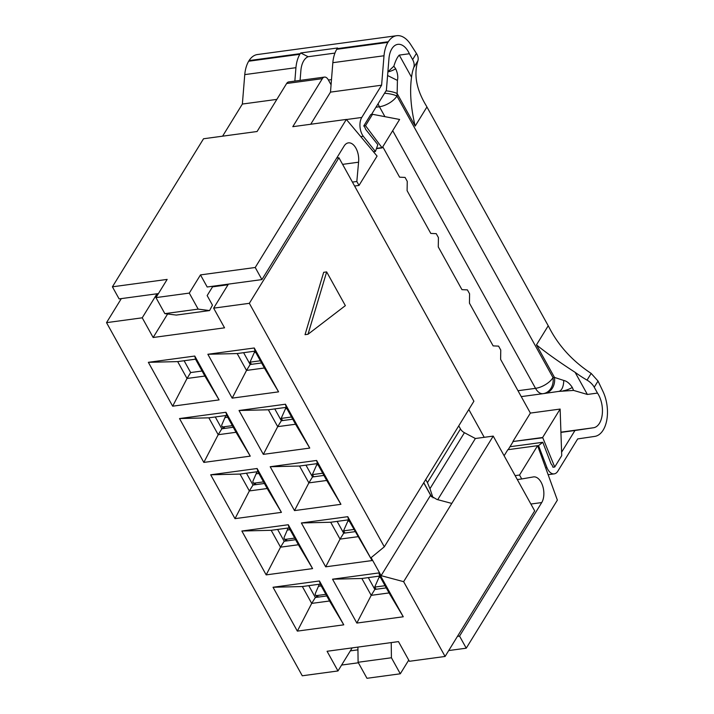 <?xml version="1.0" encoding="UTF-8"?>
<svg xmlns="http://www.w3.org/2000/svg" width="714" height="714" viewBox="0 0 714 714"><rect width="100%" height="100%" fill="white"/><g stroke="black" fill="none" stroke-linecap="round" stroke-linejoin="round"><path stroke-width="1.07" d="M371.512 114.445L386.381 90.276L388.916 59.146A20.385 11.513 -97.7 0 1 397.841 44.348A20.385 11.513 -97.7 0 1 409.381 53.737L412.63 59.601A14.557 9.889 31.6 0 1 413.754 67.518A90.973 61.788 -148.4 0 0 411.532 77.237L399.269 55.103C397.296 57.147 395.494 60.842 393.86 66.206L387.88 71.828M376.421 148.664L382.106 147.896L399.608 119.461L372.521 114.302L370.78 114.543L363.774 125.914L365.086 127.663A3.641 2.053 -97.7 0 0 365.889 129.662L377.831 144.674L375.421 151.484L373.502 151.743M378.09 103.744A14.557 8.22 82.3 0 0 379.437 106.752A14.557 6.819 -29 0 0 396.939 96.042L397.145 93.552L415.173 126.083L426.936 106.966A90.973 61.788 31.6 0 1 426.392 105.967C416.44 89.705 413.602 74.649 417.886 60.806C418.582 58.539 418.101 56.085 416.432 53.425L410.621 44.42A29.113 16.449 82.3 0 0 396.672 35.7A29.113 16.449 82.3 0 0 388.309 41.742L387.907 42.376A29.113 16.449 82.3 0 0 384.007 55.763L381.606 85.207L361.766 117.453A12.37 6.988 82.3 0 0 363.283 136.276L375.421 151.484M294.846 81.093L295.935 67.687A29.113 16.449 -97.7 0 1 299.844 54.3L300.237 53.657A29.113 16.449 -97.7 0 1 300.692 52.97L308.118 56.718A20.385 11.513 82.3 0 0 300.844 71.07L300.085 80.387M509.992 446.723L542.792 442.287L537.821 446.152M543.086 393.664A14.557 14.557 0 0 0 543.256 393.646L543.256 393.646A14.557 12.013 -98.4 0 0 553.029 377.635A14.557 6.819 151 0 1 535.527 388.345A14.557 8.22 82.3 0 0 543.131 393.664A14.557 12.013 -98.4 0 0 543.256 393.646L558.651 391.415A14.557 6.908 -98.1 0 0 563.739 380.446L554.492 377.42A14.557 12.013 81.6 0 1 544.711 393.423A14.557 12.013 81.6 0 1 544.595 393.441L558.607 391.424A14.557 6.908 -98.1 0 0 558.651 391.415L573.574 390.415L587.372 394.449L575.1 372.315A90.973 61.788 -148.4 0 0 587.033 380.125A14.557 9.889 31.6 0 1 594.235 387.22L597.484 393.084A20.385 11.513 -97.7 0 1 602.241 414.495A20.385 11.513 -97.7 0 1 593.45 427.766A20.385 11.513 -97.7 0 1 593.254 427.793L574.966 430.497L561.615 452.185M574.966 430.497L560.999 432.381M542.792 442.287L550.922 463.466A3.641 2.053 -97.7 0 0 552.038 464.948L552.984 467.251L554.724 467.01L561.722 455.639L560.133 409.06L542.631 437.495L512.884 441.52L530.377 413.085L560.133 409.06M538.695 446.036L546.933 467.59A12.37 6.988 82.3 0 0 554.189 473.873A12.37 6.988 82.3 0 0 557.83 471.169L577.68 438.923L594.976 436.37A29.113 16.449 82.3 0 0 602.982 430.381L603.384 429.739A29.113 16.449 82.3 0 0 602.973 391.442L598.029 381.044L591.165 373.413C572.307 360.954 558.178 345.406 548.78 326.762A90.973 61.788 31.6 0 1 548.227 325.771L536.455 344.889L554.492 377.42L553.029 377.635L396.939 96.042A14.557 4.338 -175.4 0 0 384.543 93.266M381.606 85.207L330.493 92.124L310.724 124.254M330.493 92.124L332.831 62.689A29.113 16.449 82.3 0 1 336.74 49.302L387.907 42.376M300.692 52.97L337.588 47.981A29.113 16.449 82.3 0 0 337.133 48.659L336.74 49.302M276.862 99.38L242.367 104.048L244.759 74.613A29.113 16.449 -97.7 0 1 248.668 61.225L249.061 60.583A29.113 16.449 -97.7 0 1 257.424 54.541L396.672 35.7M222.589 136.178L242.367 104.048M334.937 53.086L308.118 56.718M388.309 41.742L337.133 48.659M300.237 53.657L249.061 60.583M384.007 55.763L332.831 62.689M295.935 67.687L244.759 74.613M387.586 75.523L397.421 80.405L397.145 93.552A14.557 4.338 -175.4 0 0 386.015 90.874M397.421 80.405C398.225 76.969 397.653 73.105 395.69 68.821A14.557 6.819 151 0 1 387.872 71.918M395.69 68.821L393.86 66.206M331.448 79.611L328.404 80.022M415.173 126.083C410.809 107.743 409.595 91.454 411.532 77.237M399.269 55.103L409.381 53.737M248.668 61.225L299.844 54.3M363.283 136.276L360.784 136.606M546.933 467.59L545.648 467.759M597.484 393.084L587.372 394.449M593.254 427.793L560.99 432.157M563.007 390.826A14.557 6.819 -29 0 0 572.316 387.461C569.674 383.436 566.809 381.097 563.739 380.446M573.574 390.415L572.316 387.461M426.936 106.966L548.227 325.771M575.1 372.315C559.794 362.435 546.915 353.287 536.455 344.889M372.521 114.302L365.523 125.682L381.963 147.628L376.528 148.36M365.523 125.682L363.774 125.914M512.884 441.52L542.783 437.762L554.724 467.01M319.354 584.231L315.409 593.316A3.641 2.035 -35.2 0 0 315.436 594.967A3.641 2.035 -35.2 0 0 317.239 595.512L325.87 594.343M257.013 471.767L253.068 480.852A3.641 2.035 -35.2 0 0 253.095 482.494A3.641 2.035 -35.2 0 0 254.898 483.048L263.528 481.879M225.838 415.539L221.902 424.616A3.641 2.035 -35.2 0 0 221.92 426.267A3.641 2.035 -35.2 0 0 223.732 426.811L232.362 425.642M288.179 528.003L284.243 537.08A3.641 2.035 -35.2 0 0 284.261 538.731A3.641 2.035 -35.2 0 0 286.064 539.275L294.703 538.106M379.589 576.082L374.68 587.095L385.06 585.712M374.68 587.095L376.198 589.255M348.423 519.846L343.505 530.868L353.885 529.476M343.505 530.868L345.023 533.019M317.248 463.618L312.339 474.631L322.719 473.239M312.339 474.631L313.857 476.791M286.082 407.382L281.164 418.404L291.544 417.012M281.164 418.404L282.682 420.555M254.907 351.154L249.998 362.168L260.378 360.775M249.998 362.168L251.515 364.327M504.12 455.755L507.841 449.704L537.597 445.679L519.542 475.024L515.133 475.622M457.451 636.379L459.548 636.094L466.251 648.187L557.366 500.121L537.597 445.679M212.924 286.216L207.158 295.578L212.451 305.146L209.586 310.563L198.162 309.126L189.281 293.097L200.482 274.899L255.228 267.491L346.344 119.425L377.072 156.08L359.008 185.426L354.599 186.024M382.775 146.807L399.617 177.188L405.07 177.42L407.248 181.356L407.105 190.692L430.792 233.424L436.236 233.656L438.423 237.592L438.271 246.919L461.958 289.661L467.411 289.884L469.589 293.82L469.446 303.155L493.133 345.888L498.577 346.12L500.764 350.056L500.612 359.383L530.377 413.085M484.217 437.316L468.803 409.515M513.027 441.787L508.181 449.659M255.228 267.491L261.931 279.585L344.103 146.049A14.557 8.22 -97.7 0 1 348.387 142.871A14.557 8.22 -97.7 0 1 358.571 162.203L356.83 181.49L359.008 185.426M356.83 181.49L352.421 182.088M519.542 475.024L521.72 478.96L517.311 479.558M521.72 478.96L533.055 476.988A14.557 8.22 -97.7 0 1 533.536 476.898A14.557 8.22 -97.7 0 1 542.694 485.975A14.557 8.22 -97.7 0 1 541.721 502.567L459.548 636.094M358.571 162.203L342.595 164.363M200.482 274.899L207.185 286.992L261.931 279.585M350.333 650.873L357.937 649.847M286.635 83.502L322.335 78.674A7.274 4.114 -97.7 0 1 324.477 77.085L288.768 81.914A7.274 4.114 82.3 0 0 286.635 83.502L257.085 131.51L203.535 138.757L112.41 286.814L119.113 298.907L158.428 293.588M408.729 660.102L400.304 673.793L391.424 657.764L391.227 642.591M209.586 310.563L176.26 315.079L164.845 313.633L198.162 309.126M189.281 293.097L155.955 297.604L164.845 313.633M466.251 648.187L448.722 650.561M400.304 673.793L366.978 678.3L358.098 662.271L357.91 647.098M358.383 662.779L341.613 665.055M112.41 286.814L167.156 279.406L155.955 297.604M346.344 119.425L292.794 126.681L322.335 78.674M324.477 77.085A7.274 4.114 -97.7 0 1 328.253 79.745L331.037 84.761M391.424 657.764L358.098 662.271M228.043 284.752L212.531 286.849M167.612 313.981L153.144 337.499L142.229 317.81L157.026 293.775M228.426 284.11L213.638 308.153L224.544 327.833L153.144 337.499M352.18 647.875L337.981 670.955L327.074 651.275L398.474 641.609L409.39 661.289L445.09 656.461L534.679 510.885L493.222 436.102L451.792 503.424L436.932 499.461L430.39 495.578L381.106 575.654L371.128 557.652L384.31 546.808L473.9 401.232L338.927 157.749L249.338 303.316L384.31 546.808M337.981 670.955L302.272 675.783L106.529 322.648L121.318 298.613M106.529 322.648L142.229 317.81M213.638 308.153L249.338 303.316M336.722 158.044L338.927 157.749M451.792 503.424L403.633 581.669L445.09 656.461M403.633 581.669L381.106 575.654M297.345 631.114L343.764 624.83L319.444 580.973L273.034 587.256L297.345 631.114L311.706 603.401L302.352 586.533L320.202 584.114L319.444 580.973M356.848 623.063L403.267 616.78L378.956 572.923L332.537 579.197L356.848 623.063L371.209 595.351L361.864 578.483L379.714 576.064L378.956 572.923M301.37 522.969L325.682 566.827L372.092 560.552L347.78 516.686L301.37 522.969L330.689 522.246L348.539 519.837L372.092 560.552M312.589 568.603L288.277 524.736L241.859 531.02L266.179 574.886L312.589 568.603L298.39 544.755L280.531 547.174L284.172 541.257L277.621 529.431M294.507 510.599L340.926 504.316L316.614 460.459L270.195 466.733L294.507 510.599L308.867 482.887L299.523 466.019L317.373 463.6L316.614 460.459M281.423 512.366L257.102 468.509L210.692 474.792L235.004 518.65L281.423 512.366L267.214 488.519L249.364 490.937L253.006 485.029L246.446 473.195M250.248 456.139L225.936 412.273L179.517 418.556L203.838 462.413L250.248 456.139L236.048 432.291L218.198 434.71L221.831 428.793L215.28 416.967M263.341 454.363L309.76 448.08L285.439 404.222L239.029 410.505L263.341 454.363L277.701 426.651L268.348 409.782L286.198 407.364L285.439 404.222M172.663 406.186L219.082 399.902L194.77 356.045L148.351 362.319L172.663 406.186L187.023 378.474L177.67 361.605L195.529 359.187L194.77 356.045M232.175 398.135L278.585 391.852L254.273 347.986L207.854 354.269L232.175 398.135L246.526 370.423L237.182 353.555L255.032 351.136L254.273 347.986M427.445 482.637L429.971 488.688L464.43 432.702A7.274 4.944 31.6 0 1 460.476 428.962L427.445 482.637L425.714 479.522M429.971 488.688L433.005 497.819M458.754 425.847L460.476 428.962M423.705 482.789L431.372 496.623M464.43 432.702L475.372 438.512L437.736 499.666M475.372 438.512L493.222 436.102M308.011 334.268L305.03 334.67L323.683 272.311L326.655 271.909L308.011 334.268L345.353 305.646L326.655 271.909M201.857 370.602L201.553 371.084M326.762 595.949L315.347 597.493L308.787 585.667M292.758 419.198L281.343 420.742L274.783 408.917M261.583 362.962L250.168 364.506L243.617 352.68M323.924 475.426L312.509 476.97L305.958 465.144M386.265 587.89L374.85 589.434L368.299 577.608M295.587 539.713L284.172 541.257M233.255 427.249L221.831 428.793M202.08 371.012L190.665 372.556L184.105 360.731M264.421 483.476L253.006 485.029M355.099 531.662L343.684 533.206L337.124 521.381M320.202 584.114L329.556 600.992L311.706 603.401L315.347 597.493M286.198 407.364L295.551 424.241L277.701 426.651L281.343 420.742M255.032 351.136L264.385 368.005L246.526 370.423L250.168 364.506M317.373 463.6L326.726 480.468L308.867 482.887L312.509 476.97M379.714 576.064L389.059 592.932L371.209 595.351L374.85 589.434M266.179 574.886L280.531 547.174L271.186 530.306L241.859 531.02M203.838 462.413L218.198 434.71L208.845 417.833L179.517 418.556M195.529 359.187L204.873 376.055L187.023 378.474L190.665 372.556M235.004 518.65L249.364 490.937L240.011 474.069L210.692 474.792M278.585 391.852L264.385 368.005M237.182 353.555L207.854 354.269M219.082 399.902L204.873 376.055M177.67 361.605L148.351 362.319M309.76 448.08L295.551 424.241M268.348 409.782L239.029 410.505M208.845 417.833L226.695 415.423L236.048 432.291M225.936 412.273L226.695 415.423M240.011 474.069L257.861 471.651L267.214 488.519M257.102 468.509L257.861 471.651M340.926 504.316L326.726 480.468M299.523 466.019L270.195 466.733M271.186 530.306L289.036 527.887L298.39 544.755M288.277 524.736L289.036 527.887M357.892 536.705L340.042 539.115L343.684 533.206M325.682 566.827L340.042 539.115L330.689 522.246M347.78 516.686L348.539 519.837M403.267 616.78L389.059 592.932M361.864 578.483L332.537 579.197M343.764 624.83L329.556 600.992M302.352 586.533L273.034 587.256M416.432 53.425L412.63 59.601M594.235 387.22L598.029 381.044M361.766 117.453L346.433 119.533M375.957 107.225L379.437 106.752L384.873 116.552M413.754 67.518L417.886 60.806M521.256 396.618L543.131 393.664M392.7 130.68L535.527 388.345L517.98 390.719M543.372 393.628L544.595 393.441M591.165 373.413L587.033 380.125M321.202 585.917L318.39 586.301M317.239 595.512L318.346 597.082M258.861 473.453L256.049 473.837M254.898 483.048L256.005 484.619M227.695 417.217L224.874 417.601M223.732 426.811L224.839 428.382M290.036 529.69L287.215 530.065M286.064 539.275L287.18 540.855M380.383 577.269L378.947 577.465M349.208 521.041L347.772 521.238M318.042 464.805L316.605 465.001M286.867 408.578L285.43 408.765M255.701 352.341L254.264 352.537M530.877 504.03L541.721 502.567M431.675 496.89L423.786 482.655M554.189 473.873L548.156 474.685M315.436 594.967L317.052 597.261M253.095 482.494L254.711 484.797M221.92 426.267L223.536 428.561M284.261 538.731L285.877 541.025"/></g></svg>
